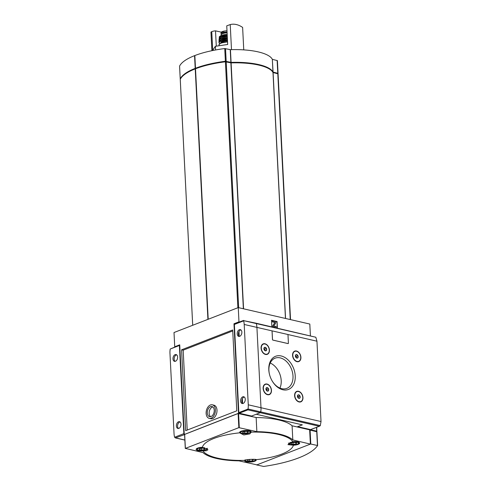 <?xml version="1.0" encoding="UTF-8"?>
<svg xmlns="http://www.w3.org/2000/svg" width="491" height="491" viewBox="0 0 491 491"><rect width="100%" height="100%" fill="white"/><g stroke="black" fill="none" stroke-linecap="round" stroke-linejoin="round"><path stroke-width="0.74" d="M239.62 432.841A45.688 14.006 177.1 0 0 202.378 447.301L207.932 449.756L206.41 450.75L203.004 450.855A45.688 14.006 177.1 0 0 244.493 460.392C244.561 459.539 255.473 458.858 256.149 459.662A45.688 14.006 177.1 0 0 293.397 445.208L287.935 444.625L292.765 441.655A45.688 14.006 177.1 0 0 278.372 434.418A45.688 14.006 177.1 0 0 251.282 432.117L249.821 433.903L243.812 434.952L239.62 432.841A5.886 1.804 177.1 0 1 239.54 432.571A5.886 1.804 177.1 0 1 245.322 430.472A5.886 1.804 177.1 0 1 251.288 431.976A5.886 1.804 177.1 0 1 251.282 432.117M221.343 34.462A5.241 1.608 -2.9 0 1 220.981 33.922L221.245 32.136L215.512 30.859L216.292 46.154M220.981 33.922A5.241 1.608 -2.9 0 1 227.057 32.025M220.999 32.394L224.694 30.964L226.995 30.767M221.245 32.136L224.694 30.964M221.189 35.53L221.159 34.947A5.886 1.804 -2.9 0 1 222.662 33.64A5.886 1.804 -2.9 0 1 227.1 32.836M243.757 49.879L242.622 27.428A23.537 16.436 -111.2 0 0 230.224 24.575L226.744 25.845L227.689 44.485L215.377 46.289L212.701 50.303L211.756 31.663L210.952 32.056L211.897 50.696M230.224 24.575L231.494 49.646M215.377 46.289L215.561 49.978M211.756 31.663A23.537 16.436 -111.2 0 1 211.836 31.633A23.537 16.436 -111.2 0 1 215.512 30.859M310.404 335.697L309.809 324.048L238.252 307.593L238.97 321.832L233.974 323.772L238.509 413.262L184.579 434.388M184.26 434.32L179.724 344.829L174.728 346.769L174.01 332.53L238.252 307.593M184.665 434.4L238.123 413.514L256.142 417.528L256.861 431.663L238.841 427.649L185.377 448.4L202.967 452.579A47.068 14.429 -2.9 0 0 238.914 460.846L256.934 464.86L310.398 444.103L292.808 439.93L292.09 425.795L309.655 429.834L310.373 443.968M174.728 346.769L175.041 346.836M187.218 430.061L183.174 350.175L232.74 330.934M209.209 418.363L210.799 418.731A6.954 4.499 -77 0 0 216.74 412.962A6.954 4.499 -77 0 0 213.916 405.173L212.327 404.811A6.954 4.499 -77 0 0 206.128 413.385A6.954 4.499 -77 0 0 209.209 418.363A6.954 4.499 -77 0 0 215.15 412.593A6.954 4.499 -77 0 0 212.327 404.811M277.403 328.111L277.071 321.544L271.505 320.267L271.836 326.834M239.467 321.943L238.97 321.832M309.717 429.852L297.35 426.789L302.346 424.85L256.228 414.244L251.232 416.184L238.509 413.262M256.222 417.528L238.227 413.483M309.428 429.778L292.065 425.771M310.073 429.717L316.726 431.147L316.529 427.36M181.578 349.813L185.678 430.656L236.785 410.82L232.691 329.97L181.578 349.813L183.174 350.175M234.545 323.9L233.974 323.772M207.294 412.931A5.205 3.363 -77 0 0 209.602 416.656A5.205 3.363 -77 0 0 214.045 412.342A5.205 3.363 -77 0 0 211.934 406.517A5.205 3.363 -77 0 0 207.294 412.931M210.578 416.663A5.205 3.363 103 0 1 209.154 413.361A5.205 3.363 103 0 1 212.818 406.935M277.108 328.043L277.071 321.544M276.789 321.654L271.517 320.445M275.727 327.724A1.602 1.123 68.8 0 0 276.151 326.607L275.058 326.337A0.749 0.522 68.8 0 1 274.905 326.816M273.076 327.116A1.393 0.97 68.8 0 1 272.941 325.502L274.892 322.458L273.229 325.392A1.393 0.97 68.8 0 0 273.512 327.215M275.347 326.227A0.749 0.522 68.8 0 1 274.825 326.81L274.432 326.718A0.534 0.374 68.8 0 1 274.07 325.846L275.942 322.544L275.893 321.525L272.425 320.905L272.48 321.924L274.819 322.286M272.48 321.924L274.537 322.397M272.714 320.795L272.763 321.814M256.142 417.528A47.068 14.429 -2.9 0 1 292.09 425.795M256.861 431.663A47.068 14.429 -2.9 0 1 292.808 439.93M202.378 447.301A5.886 1.804 177.1 0 0 196.13 449.418A5.886 1.804 177.1 0 0 203.004 450.855M293.397 445.208A5.886 1.804 177.1 0 0 298.141 444.392A5.886 1.804 177.1 0 0 299.639 443.091A5.886 1.804 177.1 0 0 292.765 441.655M244.493 460.392A5.886 1.804 177.1 0 0 244.481 460.533A5.886 1.804 177.1 0 0 248.299 462.025A5.886 1.804 177.1 0 0 254.731 461.245A5.886 1.804 177.1 0 0 256.234 459.938A5.886 1.804 177.1 0 0 256.149 459.662M278.078 73.84L290.531 319.616L278.078 73.84L272.996 72.527A44.393 13.607 177.1 0 0 231.108 62.891L225.412 61.774A62.044 19.02 177.1 0 0 195.51 68.771L195.516 68.857M195.461 68.85L195.228 68.881A62.044 19.02 177.1 0 0 180.252 79.309L180.252 79.395M230.678 62.823L225.529 61.418A61.51 18.854 177.1 0 0 182.756 76.044M230.666 62.541L230.868 62.56A43.859 13.447 177.1 0 1 270.639 69.875M277.519 73.355L272.836 72.238M277.881 73.687A62.044 19.02 177.1 0 0 278.047 73.374L273.07 72.073L272.327 59.307A44.393 13.607 177.1 0 0 230.439 49.671L224.743 48.554A62.044 19.02 177.1 0 0 194.841 55.551L194.847 55.636M180.412 78.996L180.222 78.799A62.044 19.02 177.1 0 1 195.197 68.372L195.486 68.261A62.044 19.02 177.1 0 1 225.387 61.265L231.083 62.388A44.393 13.607 177.1 0 1 272.971 72.017L273.07 72.073M194.786 55.63L194.553 55.661A62.044 19.02 177.1 0 0 179.583 66.089L179.583 66.175M278.041 73.288L277.409 60.62L272.425 59.362M222.448 33.726A4.665 1.43 -2.9 0 1 227.075 32.4M242.48 432.7L244.776 433.228L247.71 432.798L248.348 431.841L246.052 431.313L243.119 431.742L242.48 432.7M250.385 459.367L248.065 459.711L247.427 460.668L249.723 461.196L252.656 460.767L253.288 459.809L251.214 459.33M290.832 443.815L293.127 444.343L296.061 443.913L296.699 442.962L294.404 442.434L291.47 442.857L290.832 443.815M199.076 449.547L201.371 450.075L204.305 449.646L204.937 448.688L202.642 448.16L199.714 448.59L199.076 449.547M244.69 431.509L244.776 433.228M247.654 431.681L247.71 432.798M201.285 448.363L201.371 450.075M204.244 448.529L204.305 449.646M249.637 459.478L249.723 461.196M252.595 459.65L252.656 460.767M293.041 442.63L293.127 444.343M296.005 442.802L296.061 443.913M268.798 369.827A17.786 12.422 68.8 0 0 269.307 373.614A17.786 12.422 68.8 0 0 272.131 380.881A17.786 12.422 68.8 0 0 293.379 384.975A17.786 12.422 68.8 0 0 285.136 357.632A17.786 12.422 68.8 0 0 268.798 369.827M263.121 388.418A5.616 3.922 68.8 0 0 263.28 389.615A5.616 3.922 68.8 0 0 264.17 391.91A5.616 3.922 68.8 0 0 270.879 393.205A5.616 3.922 68.8 0 0 268.276 384.57A5.616 3.922 68.8 0 0 263.121 388.418M261.077 348.15A5.616 3.922 68.8 0 0 261.243 349.347A5.616 3.922 68.8 0 0 262.133 351.642A5.616 3.922 68.8 0 0 268.841 352.931A5.616 3.922 68.8 0 0 266.239 344.295A5.616 3.922 68.8 0 0 261.077 348.15M294.606 395.66A5.616 3.922 68.8 0 0 294.766 396.857A5.616 3.922 68.8 0 0 295.656 399.152A5.616 3.922 68.8 0 0 302.364 400.447A5.616 3.922 68.8 0 0 299.762 391.812A5.616 3.922 68.8 0 0 294.606 395.66M292.562 355.392A5.616 3.922 68.8 0 0 292.728 356.583A5.616 3.922 68.8 0 0 293.618 358.884A5.616 3.922 68.8 0 0 300.326 360.173A5.616 3.922 68.8 0 0 297.724 351.538A5.616 3.922 68.8 0 0 292.562 355.392M272.26 330.965L272.296 330.952A0.534 0.374 68.8 0 0 272.094 331.364L272.505 339.496A0.534 0.374 68.8 0 0 272.928 340.097L288.033 343.571A0.534 0.374 68.8 0 0 288.407 343.154L287.996 335.015A0.534 0.374 68.8 0 0 287.573 334.42L272.462 330.946A0.534 0.374 68.8 0 0 272.057 331.376L272.468 339.508A0.534 0.374 68.8 0 0 272.892 340.11L287.996 343.583A0.534 0.374 68.8 0 0 288.186 343.565M234.968 323.778A0.853 0.595 68.8 0 0 234.373 324.447L238.841 412.612L248.023 409.046A0.853 0.552 -77 0 0 248.035 408.985A13.908 8.998 -77 0 0 248.268 404.805L244.199 324.465L256.922 327.393L260.991 407.733A13.908 8.998 103 0 1 260.758 411.912A0.853 0.552 103 0 1 260.242 412.685L256.228 414.244L302.346 424.85L297.706 426.654L310.527 429.6A0.853 0.595 68.8 0 0 310.797 429.582L319.696 426.133L320.304 425.605L321.022 421.536L260.991 407.733L256.922 327.393A13.908 8.998 -77 0 0 256.284 323.551A13.908 8.998 103 0 1 256.922 327.393L272.345 330.94M255.713 323.195A0.853 0.552 103 0 1 255.94 323.176L315.83 337.243L316.953 341.196L321.022 421.536M294.735 351.39A5.346 3.738 68.8 0 0 294.625 351.433A5.346 3.738 68.8 0 0 292.587 355.502A5.346 3.738 68.8 0 0 292.734 356.613M293.6 358.853A5.346 3.738 68.8 0 0 298.497 361.407A5.346 3.738 68.8 0 0 298.602 361.358M296.773 391.665A5.346 3.738 68.8 0 0 296.668 391.701A5.346 3.738 68.8 0 0 294.625 395.777A5.346 3.738 68.8 0 0 294.772 396.888M295.643 399.128A5.346 3.738 68.8 0 0 300.535 401.675A5.346 3.738 68.8 0 0 300.645 401.632M263.25 344.154A5.346 3.738 68.8 0 0 263.139 344.191A5.346 3.738 68.8 0 0 261.102 348.266A5.346 3.738 68.8 0 0 261.249 349.377M262.114 351.617A5.346 3.738 68.8 0 0 267.012 354.164A5.346 3.738 68.8 0 0 267.116 354.121M265.287 384.422A5.346 3.738 68.8 0 0 265.177 384.465A5.346 3.738 68.8 0 0 263.139 388.534A5.346 3.738 68.8 0 0 263.286 389.645M264.158 391.886A5.346 3.738 68.8 0 0 269.05 394.433A5.346 3.738 68.8 0 0 269.154 394.39M255.94 323.176A0.853 0.552 103 0 1 256.284 323.551A0.853 0.552 -77 0 0 255.94 323.176L243.591 320.635L315.83 337.243M310.527 429.6L319.696 426.133M279.925 388.086A16.203 11.318 68.8 0 0 270.203 363.039M272.039 380.728A16.203 11.318 68.8 0 0 286.824 388.375A16.203 11.318 68.8 0 0 291.507 369.177A16.203 11.318 68.8 0 0 275.095 358.172A16.203 11.318 68.8 0 0 268.921 370.502A16.203 11.318 68.8 0 0 269.35 373.792M265.962 389.16L266.091 388.209L267.239 387.602L268.479 388.762L268.565 390.523L267.417 391.124L266.177 389.971M265.95 389.05A1.854 1.295 68.8 0 0 265.962 389.191A1.854 1.295 68.8 0 0 266.435 390.413A1.854 1.295 68.8 0 0 268.577 390.505A1.854 1.295 68.8 0 0 267.589 387.743A1.854 1.295 68.8 0 0 265.95 389.05M263.354 388.449A5.346 3.738 68.8 0 0 269.264 394.353A5.346 3.738 68.8 0 0 270.811 388.013A5.346 3.738 68.8 0 0 265.392 384.379A5.346 3.738 68.8 0 0 263.354 388.449M263.925 348.886L264.048 347.941L265.201 347.333L266.435 348.487L266.527 350.249L265.379 350.856L264.14 349.702M263.913 348.776A1.854 1.295 68.8 0 0 263.925 348.923A1.854 1.295 68.8 0 0 264.397 350.144A1.854 1.295 68.8 0 0 266.533 350.23A1.854 1.295 68.8 0 0 265.551 347.468A1.854 1.295 68.8 0 0 263.913 348.776M261.31 348.18A5.346 3.738 68.8 0 0 267.227 354.079A5.346 3.738 68.8 0 0 268.773 347.745A5.346 3.738 68.8 0 0 263.354 344.105A5.346 3.738 68.8 0 0 261.31 348.18M297.448 396.397L297.577 395.451L298.724 394.844L299.964 395.998L300.05 397.759L298.902 398.367L297.669 397.213M297.436 396.286A1.854 1.295 68.8 0 0 297.448 396.433A1.854 1.295 68.8 0 0 297.927 397.655A1.854 1.295 68.8 0 0 300.062 397.747A1.854 1.295 68.8 0 0 299.074 394.979A1.854 1.295 68.8 0 0 297.436 396.286M294.839 395.691A5.346 3.738 68.8 0 0 300.75 401.595A5.346 3.738 68.8 0 0 302.296 395.255A5.346 3.738 68.8 0 0 296.877 391.622A5.346 3.738 68.8 0 0 294.839 395.691M295.41 356.128L295.539 355.183L296.687 354.576L297.92 355.73L298.012 357.491L296.865 358.099L295.625 356.945M295.398 356.018A1.854 1.295 68.8 0 0 295.41 356.159A1.854 1.295 68.8 0 0 295.883 357.387A1.854 1.295 68.8 0 0 298.019 357.473A1.854 1.295 68.8 0 0 297.037 354.711A1.854 1.295 68.8 0 0 295.398 356.018M292.802 355.423A5.346 3.738 68.8 0 0 298.712 361.321A5.346 3.738 68.8 0 0 300.259 354.981A5.346 3.738 68.8 0 0 294.839 351.347A5.346 3.738 68.8 0 0 292.802 355.423M266.908 390.842L266.834 389.394L268.479 388.762M267.239 391.039L268.565 390.523M266.834 389.394L265.999 388.614M298.393 398.078L298.319 396.636L299.964 395.998M298.724 398.275L300.05 397.759M298.319 396.636L297.485 395.856M296.355 357.81L296.282 356.368L297.92 355.73M296.681 358.007L298.012 357.491M296.282 356.368L295.447 355.588M264.87 350.568L264.796 349.126L266.435 348.487M265.195 350.764L266.527 350.249M264.796 349.126L263.962 348.346M239.387 336.415A3.474 2.246 103 0 1 238.411 334.193A3.474 2.246 103 0 1 240.885 329.891M242.787 403.534A3.474 2.246 103 0 1 241.811 401.307A3.474 2.246 103 0 1 244.285 397.01M237.221 333.917A3.474 2.246 -77 0 0 238.761 336.403A3.474 2.246 -77 0 0 241.86 332.119A3.474 2.246 -77 0 0 240.32 329.627A3.474 2.246 -77 0 0 237.221 333.917M240.621 401.037A3.474 2.246 -77 0 0 242.161 403.522A3.474 2.246 -77 0 0 245.261 399.232A3.474 2.246 -77 0 0 243.72 396.746A3.474 2.246 -77 0 0 240.621 401.037M238.841 412.612A0.534 0.374 68.8 0 0 239.264 413.213L251.588 416.049L260.242 412.685A0.853 0.552 -77 0 0 260.758 411.912A13.908 8.998 -77 0 0 260.991 407.733L248.268 404.805M248.023 409.046L247.918 409.856L319.181 426.243M244.199 324.465A13.908 8.998 -77 0 0 243.628 320.856L243.591 320.635M243.622 320.42L234.698 323.796M238.97 331.597L239.209 336.261M242.37 398.71L242.609 403.381M178.546 428.471A3.474 2.246 103 0 1 177.699 424.844A3.474 2.246 103 0 1 180.044 421.947M175.146 361.351A3.474 2.246 103 0 1 174.299 357.724A3.474 2.246 103 0 1 176.643 354.827M181.019 424.169A3.474 2.246 -77 0 0 179.479 421.683A3.474 2.246 -77 0 0 176.379 425.973A3.474 2.246 -77 0 0 177.92 428.459A3.474 2.246 -77 0 0 181.019 424.169M177.619 357.049A3.474 2.246 -77 0 0 176.079 354.563A3.474 2.246 -77 0 0 172.979 358.853A3.474 2.246 -77 0 0 174.52 361.339A3.474 2.246 -77 0 0 177.619 357.049M184.591 434.615L184.542 434.603A0.853 0.595 -111.2 0 1 183.861 433.645L179.399 345.474A0.534 0.374 -111.2 0 1 179.737 345.05M179.399 345.474L170.211 349.04L179.602 345.069M170.211 349.04A0.853 0.552 -77 0 0 170.199 349.101A13.908 8.998 -77 0 0 169.966 353.281L174.035 433.621A13.908 8.998 -77 0 0 174.612 437.236L175.397 437.923L184.868 440.102M184.542 434.603L175.397 437.923M316.658 431.632A80.229 24.593 177.1 0 0 316.891 431.294L316.726 431.147M256.535 464.909L263.716 466.45A80.229 24.593 177.1 0 0 317.609 445.533L310.478 443.974M310.785 443.852L310.091 430.122L309.784 430.245M317.609 445.46L316.928 431.767L310.091 430.122M309.876 429.791L316.21 431.534M316.37 431.571L316.198 431.245M238.577 413.483L239.289 427.624M238.123 413.514L238.841 427.649M184.659 434.265L185.377 448.4M290.255 319.549L277.796 73.662M285.553 318.469L273.1 72.582M285.455 318.444L272.996 72.527M243.567 308.814L231.108 62.891M243.364 308.765L230.868 62.56M238.663 307.685L226.21 61.798M237.877 307.74L225.412 61.774M208.202 319.254L195.51 68.771M207.914 319.371L195.228 68.881M192.711 325.269L180.252 79.309M225.547 61.762L225.529 61.418M225.842 61.756L225.823 61.43M180.222 78.799L179.583 66.089M195.197 68.372L194.553 55.661M195.486 68.261L194.841 55.551M225.387 61.265L224.743 48.554M226.179 61.289L225.535 48.578M230.88 62.369L230.236 49.659M231.083 62.388L230.439 49.671M272.971 72.017L272.327 59.307M277.771 73.153L277.127 60.442M219.133 45.737L219.096 44.988A8.451 2.59 -2.9 0 1 221.257 43.116A8.451 2.59 -2.9 0 1 227.56 41.968M219.606 44.037A8.237 2.523 -2.9 0 1 221.404 42.95A8.237 2.523 -2.9 0 1 227.554 41.827L221.337 42.956C219.403 43.963 218.655 44.638 219.096 44.988M221.269 42.981A6.205 1.903 -2.9 0 1 222.84 41.772A6.205 1.903 -2.9 0 1 227.511 40.925M220.932 43.122A6.635 2.032 -2.9 0 1 222.497 41.293A6.635 2.032 -2.9 0 1 227.48 40.391M219.839 43.748A8.237 2.523 -2.9 0 1 221.306 41.017A8.237 2.523 -2.9 0 1 227.456 39.9M219.796 43.779L218.98 42.643A8.451 2.59 -2.9 0 1 221.14 40.778A8.451 2.59 -2.9 0 1 227.443 39.624M218.98 42.643L218.955 41.692A8.427 2.584 -2.9 0 1 221.11 39.863A8.427 2.584 -2.9 0 1 227.394 38.715M219.452 40.79A8.316 2.547 -2.9 0 1 221.183 39.783A8.316 2.547 -2.9 0 1 227.394 38.654M222.607 39.323A6.309 1.933 -2.9 0 1 222.638 39.311A6.309 1.933 -2.9 0 1 227.382 38.451M221.22 39.759A6.524 2.001 -2.9 0 1 222.466 39.071A6.524 2.001 -2.9 0 1 227.37 38.181M219.219 40.998A8.23 2.523 -2.9 0 1 221.202 38.783A8.23 2.523 -2.9 0 1 227.345 37.66M219.201 41.029A8.335 2.553 -2.9 0 1 218.986 40.422A8.335 2.553 -2.9 0 1 221.116 38.654A8.335 2.553 -2.9 0 1 227.339 37.519M219.189 41.048L219.054 39.366A8.218 2.516 -2.9 0 1 221.153 37.654A8.218 2.516 -2.9 0 1 227.284 36.537M219.63 38.476A8.108 2.486 -2.9 0 1 221.226 37.58A8.108 2.486 -2.9 0 1 227.284 36.475L221.195 37.586L219.054 39.366M222.65 37.126A6.095 1.872 -2.9 0 1 222.681 37.113A6.095 1.872 -2.9 0 1 227.272 36.279M221.294 37.543A6.309 1.933 -2.9 0 1 222.509 36.874A6.309 1.933 -2.9 0 1 227.259 36.009M219.391 38.672A7.905 2.424 -2.9 0 1 221.324 36.598A7.905 2.424 -2.9 0 1 227.235 35.524M219.367 38.697A8.009 2.455 -2.9 0 1 219.201 38.089A8.009 2.455 -2.9 0 1 221.245 36.463A8.009 2.455 -2.9 0 1 227.229 35.37M219.354 38.721L219.36 37.113A7.807 2.394 -2.9 0 1 221.343 35.555A7.807 2.394 -2.9 0 1 227.186 34.493M220.054 36.217A7.598 2.332 -2.9 0 1 221.49 35.432A7.598 2.332 -2.9 0 1 227.18 34.395L221.423 35.438C219.594 36.444 218.906 37.003 219.36 37.113M221.521 31.97A6.15 1.884 -2.9 0 1 224.049 31.08M248.912 433.074A4.707 1.442 177.1 0 0 246.384 430.81A4.707 1.442 177.1 0 0 240.946 432.921A4.707 1.442 177.1 0 0 248.912 433.074M240.056 431.773A5.346 1.639 177.1 0 0 240.044 431.933L241.382 433.295C243.843 433.983 246.421 433.903 249.115 433.062C250.447 432.375 250.981 431.816 250.723 431.386M246.059 459.852A4.707 1.442 177.1 0 0 247.808 461.565A4.707 1.442 177.1 0 0 253.859 461.043A4.707 1.442 177.1 0 0 254.479 459.349M289.586 442.919A4.707 1.442 177.1 0 0 291.095 444.699A4.707 1.442 177.1 0 0 297.264 444.195A4.707 1.442 177.1 0 0 296.81 442.146A4.707 1.442 177.1 0 0 290.095 442.655M204.808 447.829A4.707 1.442 177.1 0 0 198.321 448.387A4.707 1.442 177.1 0 0 198.978 450.364A4.707 1.442 177.1 0 0 205.508 449.922A4.707 1.442 177.1 0 0 206.423 448.418M196.652 448.621A5.346 1.639 177.1 0 0 196.633 448.78L197.977 450.143C200.438 450.83 203.01 450.75 205.704 449.909C207.036 449.228 207.576 448.67 207.319 448.24M316.953 341.196L287.689 334.469M320.304 425.605L248.035 408.985M239.264 413.213L247.918 409.856M234.373 324.447L243.628 320.856M175.882 437.96L184.868 440.028M183.861 433.645L174.612 437.236M316.885 431.221L316.689 427.299L316.898 431.258M317.444 445.38L316.75 431.657M309.766 429.901L310.478 444.036M184.579 434.339L185.291 448.473M208.147 319.279L195.455 68.814M192.699 325.275L180.24 79.352M180.215 78.842L179.571 66.132M195.43 68.31L194.786 55.593M278.053 73.331L277.409 60.62M227.394 38.648L221.153 39.783L218.955 41.692M255.67 459.355C255.928 459.785 255.388 460.343 254.056 461.031C251.367 461.871 248.79 461.945 246.329 461.264L244.984 459.895M299.074 442.508C299.332 442.937 298.798 443.496 297.466 444.183C294.772 445.024 292.194 445.098 289.733 444.41L288.395 443.048M317.622 445.497L316.928 431.767"/></g></svg>
